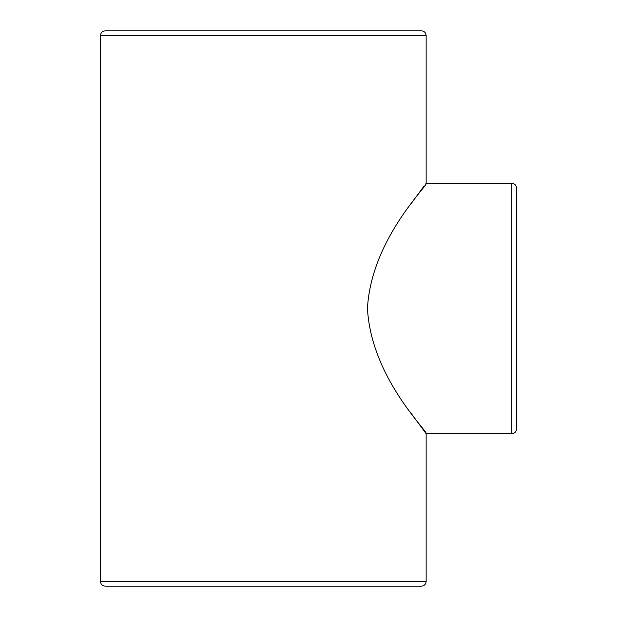 <?xml version="1.0" encoding="UTF-8"?>
<svg xmlns="http://www.w3.org/2000/svg" width="617" height="617" viewBox="0 0 617 617"><rect width="100%" height="100%" fill="white"/><g stroke="black" fill="none" stroke-linecap="round" stroke-linejoin="round"><path stroke-width="0.93" d="M410.158 204.967L424.126 185.964M425.63 183.989L426.146 183.318C428.892 184.791 371.21 238.733 367.454 308.431C371.172 378.275 428.83 432.093 426.146 433.682L410.158 412.033M100.502 581.492L426.146 581.492C425.869 584.322 424.319 585.872 421.488 586.15L105.16 586.15C102.329 585.872 100.772 584.322 100.502 581.492L100.502 35.508C100.772 32.678 102.329 31.128 105.16 30.85L421.488 30.85C424.319 31.128 425.869 32.678 426.146 35.508L100.502 35.508M516.498 308.5L516.498 200.309M511.84 433.682L511.84 183.318C514.671 183.596 516.228 185.154 516.498 187.984L516.498 429.016C516.228 431.846 514.671 433.404 511.84 433.682L426.146 433.682L426.146 581.492M263.32 30.85L126.901 30.85M511.84 183.318L426.146 183.318L426.146 35.508"/></g></svg>
